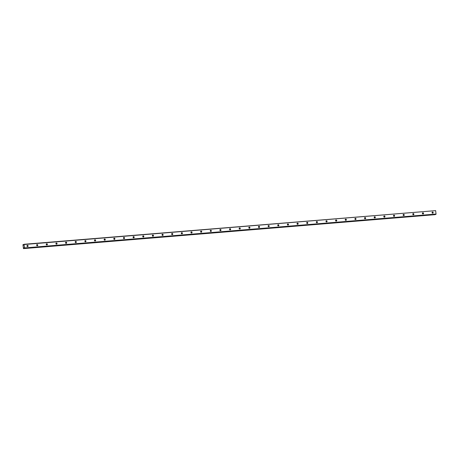 <?xml version="1.0" encoding="UTF-8"?>
<svg xmlns="http://www.w3.org/2000/svg" width="459" height="459" viewBox="0 0 459 459"><rect width="100%" height="100%" fill="white"/><g stroke="black" fill="none" stroke-linecap="round" stroke-linejoin="round"><path stroke-width="0.69" d="M432.51 213.183A0.608 0.562 70.5 0 0 432.166 212.219M432.699 213.2A0.608 0.562 70.5 0 0 433.181 212.483A0.608 0.562 70.5 0 0 432.424 212.024A0.608 0.562 70.5 0 0 432.699 213.2M27.437 246.546A0.608 0.562 70.5 0 0 27.098 245.588M27.632 246.569A0.608 0.562 70.5 0 0 28.108 245.846A0.608 0.562 70.5 0 0 27.351 245.387A0.608 0.562 70.5 0 0 27.632 246.569M37.081 245.754A0.608 0.562 70.5 0 0 36.743 244.79M37.277 245.772A0.608 0.562 70.5 0 0 37.753 245.054A0.608 0.562 70.5 0 0 36.995 244.595A0.608 0.562 70.5 0 0 37.277 245.772M46.726 244.963A0.608 0.562 70.5 0 0 46.388 243.999M46.921 244.98A0.608 0.562 70.5 0 0 47.397 244.257A0.608 0.562 70.5 0 0 46.64 243.798A0.608 0.562 70.5 0 0 46.921 244.98M56.371 244.165A0.608 0.562 70.5 0 0 56.032 243.201M56.566 244.182A0.608 0.562 70.5 0 0 57.042 243.465A0.608 0.562 70.5 0 0 56.285 243.006A0.608 0.562 70.5 0 0 56.566 244.182M66.016 243.373A0.608 0.562 70.5 0 0 65.677 242.409M66.211 243.39A0.608 0.562 70.5 0 0 66.687 242.668A0.608 0.562 70.5 0 0 65.93 242.209A0.608 0.562 70.5 0 0 66.211 243.39M75.66 242.576A0.608 0.562 70.5 0 0 75.322 241.612M75.85 242.599A0.608 0.562 70.5 0 0 76.332 241.876A0.608 0.562 70.5 0 0 75.574 241.417A0.608 0.562 70.5 0 0 75.85 242.599M85.305 241.784A0.608 0.562 70.5 0 0 84.961 240.82M85.494 241.801A0.608 0.562 70.5 0 0 85.976 241.078A0.608 0.562 70.5 0 0 85.219 240.625A0.608 0.562 70.5 0 0 85.494 241.801M94.95 240.986A0.608 0.562 70.5 0 0 94.606 240.023M95.139 241.009A0.608 0.562 70.5 0 0 95.621 240.286A0.608 0.562 70.5 0 0 94.864 239.827A0.608 0.562 70.5 0 0 95.139 241.009M104.595 240.195A0.608 0.562 70.5 0 0 104.25 239.231M104.784 240.212A0.608 0.562 70.5 0 0 105.266 239.489A0.608 0.562 70.5 0 0 104.509 239.036A0.608 0.562 70.5 0 0 104.784 240.212M114.239 239.397A0.608 0.562 70.5 0 0 113.895 238.433M114.429 239.42A0.608 0.562 70.5 0 0 114.905 238.697A0.608 0.562 70.5 0 0 114.153 238.238A0.608 0.562 70.5 0 0 114.429 239.42M123.884 238.605A0.608 0.562 70.5 0 0 123.54 237.642M124.073 238.623A0.608 0.562 70.5 0 0 124.55 237.905A0.608 0.562 70.5 0 0 123.798 237.446A0.608 0.562 70.5 0 0 124.073 238.623M133.529 237.808A0.608 0.562 70.5 0 0 133.185 236.844M133.718 237.831A0.608 0.562 70.5 0 0 134.194 237.108A0.608 0.562 70.5 0 0 133.443 236.649A0.608 0.562 70.5 0 0 133.718 237.831M143.174 237.016A0.608 0.562 70.5 0 0 142.829 236.052M143.363 237.033A0.608 0.562 70.5 0 0 143.839 236.316A0.608 0.562 70.5 0 0 143.088 235.857A0.608 0.562 70.5 0 0 143.363 237.033M152.818 236.219A0.608 0.562 70.5 0 0 152.474 235.26M153.008 236.242A0.608 0.562 70.5 0 0 153.484 235.519A0.608 0.562 70.5 0 0 152.732 235.06A0.608 0.562 70.5 0 0 153.008 236.242M162.463 235.427A0.608 0.562 70.5 0 0 162.119 234.463M162.652 235.444A0.608 0.562 70.5 0 0 163.129 234.727A0.608 0.562 70.5 0 0 162.377 234.268A0.608 0.562 70.5 0 0 162.652 235.444M172.108 234.629A0.608 0.562 70.5 0 0 171.764 233.671M172.297 234.652A0.608 0.562 70.5 0 0 172.773 233.929A0.608 0.562 70.5 0 0 172.022 233.47A0.608 0.562 70.5 0 0 172.297 234.652M181.753 233.838A0.608 0.562 70.5 0 0 181.408 232.874M181.942 233.855A0.608 0.562 70.5 0 0 182.418 233.138A0.608 0.562 70.5 0 0 181.666 232.679A0.608 0.562 70.5 0 0 181.942 233.855M191.392 233.046A0.608 0.562 70.5 0 0 191.053 232.082M191.587 233.063A0.608 0.562 70.5 0 0 192.063 232.34A0.608 0.562 70.5 0 0 191.311 231.881A0.608 0.562 70.5 0 0 191.587 233.063M201.036 232.248A0.608 0.562 70.5 0 0 200.698 231.284M201.231 232.265A0.608 0.562 70.5 0 0 201.708 231.548A0.608 0.562 70.5 0 0 200.956 231.089A0.608 0.562 70.5 0 0 201.231 232.265M210.681 231.456A0.608 0.562 70.5 0 0 210.342 230.493M210.876 231.474A0.608 0.562 70.5 0 0 211.352 230.751A0.608 0.562 70.5 0 0 210.601 230.298A0.608 0.562 70.5 0 0 210.876 231.474M220.326 230.659A0.608 0.562 70.5 0 0 219.987 229.695M220.521 230.682A0.608 0.562 70.5 0 0 220.997 229.959A0.608 0.562 70.5 0 0 220.245 229.5A0.608 0.562 70.5 0 0 220.521 230.682M229.97 229.867A0.608 0.562 70.5 0 0 229.632 228.903M230.166 229.884A0.608 0.562 70.5 0 0 230.642 229.161A0.608 0.562 70.5 0 0 229.89 228.708A0.608 0.562 70.5 0 0 230.166 229.884M239.615 229.07A0.608 0.562 70.5 0 0 239.277 228.106M239.81 229.093A0.608 0.562 70.5 0 0 240.286 228.37A0.608 0.562 70.5 0 0 239.535 227.911A0.608 0.562 70.5 0 0 239.81 229.093M249.26 228.278A0.608 0.562 70.5 0 0 248.921 227.314M249.455 228.295A0.608 0.562 70.5 0 0 249.931 227.572A0.608 0.562 70.5 0 0 249.18 227.119A0.608 0.562 70.5 0 0 249.455 228.295M258.905 227.48A0.608 0.562 70.5 0 0 258.566 226.517M259.1 227.503A0.608 0.562 70.5 0 0 259.576 226.78A0.608 0.562 70.5 0 0 258.824 226.321A0.608 0.562 70.5 0 0 259.1 227.503M268.549 226.689A0.608 0.562 70.5 0 0 268.211 225.725M268.744 226.706A0.608 0.562 70.5 0 0 269.221 225.989A0.608 0.562 70.5 0 0 268.469 225.53A0.608 0.562 70.5 0 0 268.744 226.706M278.194 225.891A0.608 0.562 70.5 0 0 277.856 224.933M278.389 225.914A0.608 0.562 70.5 0 0 278.865 225.191A0.608 0.562 70.5 0 0 278.114 224.732A0.608 0.562 70.5 0 0 278.389 225.914M287.839 225.099A0.608 0.562 70.5 0 0 287.5 224.135M288.034 225.117A0.608 0.562 70.5 0 0 288.51 224.399A0.608 0.562 70.5 0 0 287.759 223.94A0.608 0.562 70.5 0 0 288.034 225.117M297.484 224.302A0.608 0.562 70.5 0 0 297.145 223.344M297.679 224.325A0.608 0.562 70.5 0 0 298.155 223.602A0.608 0.562 70.5 0 0 297.403 223.143A0.608 0.562 70.5 0 0 297.679 224.325M307.128 223.51A0.608 0.562 70.5 0 0 306.79 222.546M307.323 223.527A0.608 0.562 70.5 0 0 307.8 222.81A0.608 0.562 70.5 0 0 307.048 222.351A0.608 0.562 70.5 0 0 307.323 223.527M316.773 222.718A0.608 0.562 70.5 0 0 316.435 221.754M316.968 222.735A0.608 0.562 70.5 0 0 317.444 222.013A0.608 0.562 70.5 0 0 316.693 221.554A0.608 0.562 70.5 0 0 316.968 222.735M326.418 221.921A0.608 0.562 70.5 0 0 326.079 220.957M326.613 221.938A0.608 0.562 70.5 0 0 327.089 221.221A0.608 0.562 70.5 0 0 326.338 220.762A0.608 0.562 70.5 0 0 326.613 221.938M336.063 221.129A0.608 0.562 70.5 0 0 335.724 220.165M336.258 221.146A0.608 0.562 70.5 0 0 336.734 220.423A0.608 0.562 70.5 0 0 335.977 219.964A0.608 0.562 70.5 0 0 336.258 221.146M345.707 220.331A0.608 0.562 70.5 0 0 345.369 219.368M345.902 220.354A0.608 0.562 70.5 0 0 346.379 219.631A0.608 0.562 70.5 0 0 345.621 219.172A0.608 0.562 70.5 0 0 345.902 220.354M355.352 219.54A0.608 0.562 70.5 0 0 355.014 218.576M355.547 219.557A0.608 0.562 70.5 0 0 356.023 218.834A0.608 0.562 70.5 0 0 355.266 218.381A0.608 0.562 70.5 0 0 355.547 219.557M364.997 218.742A0.608 0.562 70.5 0 0 364.658 217.778M365.192 218.765A0.608 0.562 70.5 0 0 365.668 218.042A0.608 0.562 70.5 0 0 364.911 217.583A0.608 0.562 70.5 0 0 365.192 218.765M374.642 217.95A0.608 0.562 70.5 0 0 374.303 216.987M374.837 217.968A0.608 0.562 70.5 0 0 375.313 217.245A0.608 0.562 70.5 0 0 374.555 216.791A0.608 0.562 70.5 0 0 374.837 217.968M384.286 217.153A0.608 0.562 70.5 0 0 383.948 216.189M384.481 217.176A0.608 0.562 70.5 0 0 384.958 216.453A0.608 0.562 70.5 0 0 384.2 215.994A0.608 0.562 70.5 0 0 384.481 217.176M393.931 216.361A0.608 0.562 70.5 0 0 393.592 215.397M394.126 216.378A0.608 0.562 70.5 0 0 394.602 215.661A0.608 0.562 70.5 0 0 393.845 215.202A0.608 0.562 70.5 0 0 394.126 216.378M403.576 215.564A0.608 0.562 70.5 0 0 403.237 214.605M403.765 215.587A0.608 0.562 70.5 0 0 404.247 214.864A0.608 0.562 70.5 0 0 403.49 214.405A0.608 0.562 70.5 0 0 403.765 215.587M413.22 214.772A0.608 0.562 70.5 0 0 412.876 213.808M413.41 214.789A0.608 0.562 70.5 0 0 413.892 214.072A0.608 0.562 70.5 0 0 413.134 213.613A0.608 0.562 70.5 0 0 413.41 214.789M422.865 213.974A0.608 0.562 70.5 0 0 422.521 213.016M423.055 213.997A0.608 0.562 70.5 0 0 423.537 213.274A0.608 0.562 70.5 0 0 422.779 212.815A0.608 0.562 70.5 0 0 423.055 213.997M24.138 244.521L435.637 210.624L436.05 214.043L24.551 247.935L24 244.286L23.593 245.095L22.95 244.733L23.449 248.612L435.098 214.508M23.57 248.571L23.925 247.774L24.178 248.353L24.551 247.935M432.091 212.368A0.958 0.884 -109.5 0 1 432.355 213.114M27.024 245.731A0.958 0.884 -109.5 0 1 27.288 246.483M36.668 244.94A0.958 0.884 -109.5 0 1 36.932 245.685M46.313 244.142A0.958 0.884 -109.5 0 1 46.577 244.894M55.958 243.35A0.958 0.884 -109.5 0 1 56.222 244.096M65.603 242.553A0.958 0.884 -109.5 0 1 65.867 243.304M75.247 241.761A0.958 0.884 -109.5 0 1 75.511 242.507M84.886 240.969A0.958 0.884 -109.5 0 1 85.156 241.715M94.531 240.172A0.958 0.884 -109.5 0 1 94.795 240.918M104.176 239.38A0.958 0.884 -109.5 0 1 104.44 240.126M113.821 238.582A0.958 0.884 -109.5 0 1 114.084 239.328M123.465 237.791A0.958 0.884 -109.5 0 1 123.729 238.537M133.11 236.993A0.958 0.884 -109.5 0 1 133.374 237.739M142.755 236.201A0.958 0.884 -109.5 0 1 143.019 236.947M152.399 235.404A0.958 0.884 -109.5 0 1 152.663 236.156M162.044 234.612A0.958 0.884 -109.5 0 1 162.308 235.358M171.689 233.815A0.958 0.884 -109.5 0 1 171.953 234.566M181.334 233.023A0.958 0.884 -109.5 0 1 181.598 233.769M190.978 232.225A0.958 0.884 -109.5 0 1 191.242 232.977M200.623 231.434A0.958 0.884 -109.5 0 1 200.887 232.179M210.268 230.642A0.958 0.884 -109.5 0 1 210.532 231.388M219.913 229.844A0.958 0.884 -109.5 0 1 220.177 230.59M229.557 229.052A0.958 0.884 -109.5 0 1 229.821 229.798M239.202 228.255A0.958 0.884 -109.5 0 1 239.466 229.001M248.847 227.463A0.958 0.884 -109.5 0 1 249.111 228.209M258.492 226.666A0.958 0.884 -109.5 0 1 258.756 227.412M268.136 225.874A0.958 0.884 -109.5 0 1 268.4 226.62M277.781 225.076A0.958 0.884 -109.5 0 1 278.045 225.828M287.426 224.285A0.958 0.884 -109.5 0 1 287.69 225.03M297.071 223.487A0.958 0.884 -109.5 0 1 297.334 224.239M306.715 222.695A0.958 0.884 -109.5 0 1 306.979 223.441M316.36 221.898A0.958 0.884 -109.5 0 1 316.624 222.649M326.005 221.106A0.958 0.884 -109.5 0 1 326.269 221.852M335.649 220.314A0.958 0.884 -109.5 0 1 335.913 221.06M345.294 219.517A0.958 0.884 -109.5 0 1 345.558 220.263M354.939 218.725A0.958 0.884 -109.5 0 1 355.203 219.471M364.584 217.927A0.958 0.884 -109.5 0 1 364.848 218.673M374.228 217.136A0.958 0.884 -109.5 0 1 374.492 217.882M383.873 216.338A0.958 0.884 -109.5 0 1 384.137 217.084M393.518 215.546A0.958 0.884 -109.5 0 1 393.782 216.292M403.163 214.749A0.958 0.884 -109.5 0 1 403.427 215.501M412.802 213.957A0.958 0.884 -109.5 0 1 413.071 214.703M422.446 213.16A0.958 0.884 -109.5 0 1 422.716 213.911M435.637 210.624L24 244.286M24.178 248.353L435.677 214.462L436.05 214.043M23.449 248.612L435.069 214.674M435.981 214.353L24.476 248.25M23.679 244.555L23.088 244.607M23.667 244.727L23.243 244.762M24.149 248.279L23.673 248.319"/></g></svg>
